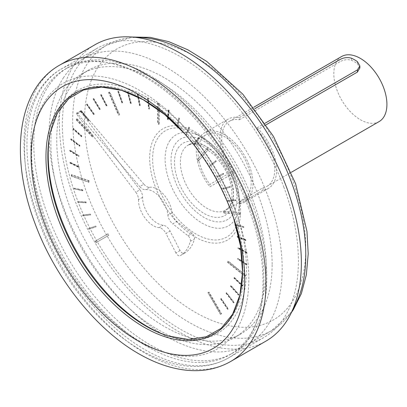 <?xml version="1.0" encoding="UTF-8"?>
<svg xmlns="http://www.w3.org/2000/svg" width="407" height="407" viewBox="0 0 407 407"><rect width="100%" height="100%" fill="white"/><g stroke="black" fill="none" stroke-linecap="round" stroke-linejoin="round"><path stroke-width="0.31" stroke-dasharray="2.04 1.53" d="M262.998 190.222L239.397 203.851L239.397 201.424L262.998 187.795L262.998 190.222A40.059 23.128 -120 0 0 268.274 188.477A40.059 23.128 -120 0 0 257.097 127.823L257.097 129.986L266.203 124.73M262.998 187.795A37.556 21.683 -120 0 0 267.023 186.304A37.556 21.683 -120 0 0 271.55 181.939A37.556 21.683 -120 0 0 257.097 129.986M233.496 173.189L233.496 170.762L209.89 184.391L209.89 186.813L233.496 173.189A40.059 23.128 -120 0 1 228.22 119.093L204.614 132.723A40.059 23.128 -120 0 0 209.89 186.813M233.496 170.762A37.556 21.683 -120 0 1 224.944 125.631A37.556 21.683 -120 0 1 229.472 121.261A37.556 21.683 -120 0 1 239.397 119.765L239.397 117.603A40.059 23.128 -120 0 0 228.22 119.093M239.397 203.851A40.059 23.128 -120 0 0 244.673 202.101A40.059 23.128 -120 0 0 233.496 141.453A40.059 23.128 -120 0 0 215.791 131.232A40.059 23.128 -120 0 0 204.614 132.723M239.397 201.424A37.556 21.683 -120 0 0 243.422 199.934A37.556 21.683 -120 0 0 247.944 195.569A37.556 21.683 -120 0 0 233.496 143.615A37.556 21.683 -120 0 0 215.791 133.394A37.556 21.683 -120 0 0 205.866 134.89A37.556 21.683 -120 0 0 201.338 139.255A37.556 21.683 -120 0 0 209.89 184.391M239.397 119.765L339.713 61.849L339.713 59.687M239.397 117.603L254.818 108.7M357.417 61.635L357.417 63.69A37.556 21.683 -120 0 0 351.516 60.282C347.609 59.132 343.676 59.656 339.713 61.849M257.097 127.823L265.166 123.168M357.417 63.69L359.859 67.928M63.355 77.91A164.82 95.162 60 0 1 83.221 58.74A164.82 95.162 60 0 1 235.485 134.086A164.82 95.162 60 0 1 267.913 325.051A164.82 95.162 60 0 1 248.041 344.22A164.82 95.162 60 0 1 95.782 268.874A164.82 95.162 60 0 1 63.355 77.91M379.141 121.576A37.556 21.683 60 0 1 344.449 104.411A37.556 21.683 60 0 1 337.062 60.897A37.556 21.683 60 0 1 341.59 56.527M272.146 264.336A152.299 87.932 -120 0 0 205.667 111.07A152.299 87.932 -120 0 0 88.304 70.263A152.299 87.932 -120 0 0 56.761 139.988A152.299 87.932 -120 0 0 123.24 293.259A152.299 87.932 -120 0 0 240.603 334.061A152.299 87.932 -120 0 0 272.146 264.336M266.244 267.745A152.299 87.932 -120 0 0 199.766 114.474A152.299 87.932 -120 0 0 82.402 73.672A152.299 87.932 -120 0 0 50.86 143.391A152.299 87.932 -120 0 0 117.338 296.662A152.299 87.932 -120 0 0 234.702 337.469A152.299 87.932 -120 0 0 266.244 267.745M108.064 233.755L95.543 240.985L96.378 242.43L108.898 235.2L108.064 233.755L107.769 233.928L108.603 235.373L108.898 235.2M88.985 180.688L71.622 174.654L71.851 176.124L89.214 182.158L88.985 180.688L88.69 180.861L88.919 182.331L89.214 182.158M93.356 136.009L76.999 118.742L76.547 119.739L92.903 137.006L93.356 136.009L92.903 137.006M119.699 114.774L109.865 92.099L108.883 92.287L118.722 114.962L119.699 114.774L118.722 114.962M159.142 124.14L159.142 103.699L157.962 103.017L157.962 123.463L159.142 124.14L158.847 124.313L157.667 123.631L157.962 123.463M198.382 160.958L208.216 149.639L207.239 148.316L197.4 159.636L198.382 160.958L198.087 161.126L197.105 159.803L197.4 159.636M224.201 212.81L240.552 214.428L240.105 212.907L223.748 211.289L224.201 212.81L223.906 212.978L223.453 211.462L223.748 211.289M227.889 262.22L245.253 276.231L245.482 275.03L228.118 261.019L227.594 262.393L228.118 261.019M208.206 292.536L220.726 314.219L221.561 313.736L209.04 292.053L207.911 292.709L209.04 292.053M95.808 226.027L88.858 228.342L89.219 229.085L96.174 226.77L95.808 226.027L95.513 226.195L95.879 226.943L96.174 226.77M90.471 214.036L82.926 215.018L83.231 215.781L90.781 214.794L90.471 214.036L90.176 214.209L90.486 214.967L90.781 214.794M86.081 201.933L78.042 201.572L78.292 202.33L86.33 202.691L86.081 201.933L85.785 202.101L86.035 202.864L86.33 202.691M82.697 189.876L74.278 188.176L74.461 188.929L82.875 190.629L82.697 189.876L82.402 190.049L82.58 190.802L82.875 190.629M220.93 298.799L227.879 309.142L228.246 308.816L221.296 298.473L220.635 298.972L221.296 298.473M226.323 293.05L233.867 302.747L234.178 302.345L226.628 292.648L226.027 293.218L226.628 292.648M230.774 286.085L238.812 295.009L239.062 294.531L231.023 285.612L230.479 286.258L231.023 285.612M234.223 278.006L242.643 286.029L242.826 285.485L234.407 277.467L233.928 278.179L234.407 277.467M237.947 258.964L246.769 264.86L246.815 264.209L237.993 258.313L237.652 259.137L237.993 258.313M238.166 248.265L247.008 252.966L246.988 252.274L238.141 247.568L237.871 248.433L238.141 247.568M237.281 236.971L246.021 240.42L245.93 239.692L237.189 236.243L236.986 237.139L237.189 236.243M235.302 225.239L243.824 227.386L243.666 226.638L235.144 224.491L235.302 225.239L235.007 225.412L234.849 224.664L235.144 224.491M228.2 201.129L235.923 200.595L235.638 199.837L227.915 200.371L228.2 201.129L227.905 201.302L227.62 200.539L227.915 200.371M223.173 189.087L230.337 187.21L229.991 186.462L222.827 188.334L223.173 189.087L222.878 189.255L222.532 188.502L222.827 188.334M217.252 177.269L223.748 174.084L223.351 173.351L216.85 176.536L217.252 177.269L216.956 177.437L216.555 176.704L216.85 176.536M210.516 165.842L216.259 161.391L215.812 160.689L210.063 165.14L210.516 165.842L210.221 166.01L209.768 165.308L210.063 165.14M194.978 144.795L198.998 138.009L198.474 137.393L194.454 144.18L194.978 144.795L194.683 144.963L194.159 144.353L194.454 144.18M186.401 135.465L189.464 127.645L188.909 127.086L185.846 134.91L186.401 135.465L186.106 135.633L185.551 135.078L185.846 134.91M177.437 127.106L179.502 118.361L178.927 117.867L176.862 126.613L177.437 127.106L177.142 127.274L176.567 126.786L176.862 126.613M168.208 119.836L169.246 110.287L168.661 109.865L167.623 119.414L168.208 119.836L167.328 119.587L167.623 119.414M149.481 108.944L148.443 98.189L147.853 97.934L148.896 108.684L149.481 108.944L148.601 108.852L148.896 108.684M140.242 105.474L138.177 94.343L137.602 94.17L139.667 105.301L140.242 105.474L139.667 105.301M131.258 103.388L128.19 92.033L127.64 91.946L130.703 103.307L131.258 103.388L130.703 103.307M122.649 102.722L118.63 91.295L118.101 91.3L122.12 102.727L122.649 102.722L122.12 102.727M107.036 105.657L101.292 94.566L100.839 94.75L106.588 105.84L107.036 105.657L106.588 105.84M100.254 109.218L93.752 98.53L93.351 98.799L99.852 109.488L100.254 109.218L99.852 109.488M94.276 114.113L87.113 103.973L86.767 104.324L93.931 114.464L94.276 114.113L93.931 114.464M89.189 120.279L81.466 110.826L81.176 111.253L88.899 120.706L89.189 120.279L88.899 120.706M81.96 136.05L73.438 128.358L73.28 128.922L81.797 136.615L81.96 136.05L81.797 136.615M79.914 145.441L71.174 138.797L71.077 139.418L79.823 146.062L79.914 145.441L79.528 146.23L79.823 146.062M78.963 155.667L70.116 150.158L70.09 150.824L78.938 156.334L78.963 155.667L78.668 155.835L78.643 156.502L78.938 156.334M79.111 166.58L70.284 162.291L70.335 162.993L79.156 167.287L79.111 166.58L78.861 167.46L79.156 167.287M96.378 242.43L108.603 235.373M95.543 240.985L107.769 233.928M95.248 241.153L96.083 242.597M71.851 176.124L71.556 176.292L88.919 182.331M71.622 174.654L71.327 174.822L88.69 180.861M71.327 174.822L71.556 176.292M76.547 119.739L76.251 119.912L92.608 137.174M76.999 118.742L76.704 118.915L93.061 136.177M76.704 118.915L76.251 119.912M108.883 92.287L108.588 92.46L118.427 115.135M109.865 92.099L109.569 92.267L119.404 114.942M109.569 92.267L108.588 92.46M157.962 103.017L157.667 103.19L157.667 123.631M159.142 103.699L158.847 103.871L158.847 124.313M158.847 103.871L157.667 103.19M207.239 148.316L197.105 159.803M208.216 149.639L198.087 161.126M207.921 149.812L206.944 148.484M240.105 212.907L223.453 211.462M240.552 214.428L223.906 212.978M240.257 214.601L239.809 213.08M245.482 275.03L245.187 275.198L227.823 261.187M245.253 276.231L244.958 276.404L227.594 262.393M244.958 276.404L245.187 275.198M221.561 313.736L221.266 313.909L208.745 292.226M220.726 314.219L220.431 314.387L207.911 292.709M220.431 314.387L221.266 313.909M89.219 229.085L95.879 226.943M88.858 228.342L95.513 226.195M88.563 228.51L88.924 229.258M83.231 215.781L90.486 214.967M82.926 215.018L90.176 214.209M82.631 215.191L82.936 215.949M78.292 202.33L86.035 202.864M78.042 201.572L85.785 202.101M77.747 201.74L77.996 202.503M74.461 188.929L82.58 190.802M74.278 188.176L82.402 190.049M73.982 188.344L74.166 189.097M228.246 308.816L227.951 308.989L221.001 298.646M227.879 309.142L227.584 309.31L220.635 298.972M227.584 309.31L227.951 308.989M234.178 302.345L233.883 302.513L226.333 292.816M233.867 302.747L233.572 302.92L226.027 293.218M233.572 302.92L233.883 302.513M239.062 294.531L238.767 294.704L230.728 285.78M238.812 295.009L238.517 295.177L230.479 286.258M238.517 295.177L238.767 294.704M242.826 285.485L242.531 285.653L234.111 277.635M242.643 286.029L242.348 286.197L233.928 278.179M242.348 286.197L242.531 285.653M246.815 264.209L246.52 264.377L237.698 258.481M246.769 264.86L246.474 265.033L237.652 259.137M246.474 265.033L246.52 264.377M246.988 252.274L246.693 252.442L237.846 247.741M247.008 252.966L246.713 253.139L237.871 248.433M246.713 253.139L246.693 252.442M245.93 239.692L245.635 239.86L236.894 236.411M246.021 240.42L245.726 240.588L236.986 237.139M245.726 240.588L245.635 239.86M243.666 226.638L234.849 224.664M243.824 227.386L235.007 225.412M243.528 227.554L243.371 226.806M235.638 199.837L227.62 200.539M235.923 200.595L227.905 201.302M235.628 200.768L235.343 200.005M229.991 186.462L222.532 188.502M230.337 187.21L222.878 189.255M230.041 187.383L229.696 186.63M223.351 173.351L216.555 176.704M223.748 174.084L216.956 177.437M223.453 174.252L223.056 173.519M215.812 160.689L209.768 165.308M216.259 161.391L210.221 166.01M215.964 161.559L215.517 160.857M198.474 137.393L194.159 144.353M198.998 138.009L194.683 144.963M198.702 138.177L198.178 137.566M188.909 127.086L185.551 135.078M189.464 127.645L186.106 135.633M189.169 127.813L188.614 127.259M178.927 117.867L176.567 126.786M179.502 118.361L177.142 127.274M179.207 118.529L178.632 118.04M168.661 109.865L168.366 110.038L167.328 119.587M169.246 110.287L168.951 110.455L167.913 120.004M168.951 110.455L168.366 110.038M147.853 97.934L147.558 98.102L148.601 108.852M148.443 98.189L148.148 98.362L149.186 109.112M148.148 98.362L147.558 98.102M137.602 94.17L137.307 94.338L139.372 105.469M138.177 94.343L137.881 94.51L139.947 105.642M137.881 94.51L137.307 94.338M127.64 91.946L127.345 92.119L130.408 103.475M128.19 92.033L127.895 92.201L130.962 103.561M127.895 92.201L127.345 92.119M118.101 91.3L117.806 91.473L121.825 102.9M118.63 91.295L118.335 91.468L122.354 102.895M118.335 91.468L117.806 91.473M100.839 94.75L100.544 94.923L106.293 106.013M101.292 94.566L100.997 94.739L106.741 105.83M100.997 94.739L100.544 94.923M93.351 98.799L93.055 98.967L99.557 109.656M93.752 98.53L93.457 98.698L99.959 109.391M93.457 98.698L93.055 98.967M86.767 104.324L86.472 104.492L93.635 114.637M87.113 103.973L86.818 104.141L93.981 114.286M86.818 104.141L86.472 104.492M81.176 111.253L80.881 111.426L88.604 120.879M81.466 110.826L81.171 110.994L88.894 120.447M81.171 110.994L80.881 111.426M73.28 128.922L72.985 129.09L81.502 136.788M73.438 128.358L73.143 128.531L81.665 136.223M73.143 128.531L72.985 129.09M71.077 139.418L70.782 139.586L79.528 146.23M71.174 138.797L70.879 138.965L79.619 145.614M70.879 138.965L70.782 139.586M70.09 150.824L69.795 150.997L78.643 156.502M70.116 150.158L69.821 150.331L78.668 155.835M69.821 150.331L69.795 150.997M70.335 162.993L70.04 163.166L78.861 167.46M70.284 162.291L69.989 162.459L78.816 166.753M69.989 162.459L70.04 163.166M249.618 206.573A164.82 95.162 -120 0 0 64.932 69.302A164.82 95.162 -120 0 0 45.06 217.511A164.82 95.162 -120 0 0 229.746 354.782A164.82 95.162 -120 0 0 249.618 206.573M252.569 204.869A164.82 95.162 -120 0 0 67.883 67.603A164.82 95.162 -120 0 0 48.011 215.807A164.82 95.162 -120 0 0 232.697 353.078A164.82 95.162 -120 0 0 252.569 204.869M94.846 44.806A171.077 98.774 -120 0 0 74.222 198.641A171.077 98.774 -120 0 0 265.924 341.122M283.959 187.423A166.906 96.362 -120 0 0 96.932 48.418A166.906 96.362 -120 0 0 76.811 198.504A166.906 96.362 -120 0 0 263.838 337.51A166.906 96.362 -120 0 0 283.959 187.423M168.763 336.182A140.201 80.947 -120 0 0 169.592 336.441A140.201 80.947 -120 0 0 236.798 214.357A140.201 80.947 -120 0 0 234.34 207.392A140.201 80.947 -120 0 0 190.069 133.415A140.201 80.947 -120 0 0 50.733 130.571A140.201 80.947 -120 0 0 50.544 131.42M149.659 187.276A20.864 12.047 -120 0 1 172.024 212.754A8.344 4.818 -120 0 0 176.862 221.474L172.731 223.855A8.344 4.818 -120 0 1 167.898 215.14A20.864 12.047 -120 0 0 145.528 189.662A8.344 4.818 60 0 1 139.738 186.569L143.869 184.183A8.344 4.818 60 0 0 149.659 187.276L145.528 189.662M142.623 197.283L138.492 199.669A8.344 4.818 60 0 0 135.785 192.19L139.916 189.81A8.344 4.818 60 0 1 142.623 197.283A20.864 12.047 -120 0 0 163.227 225.269A8.344 4.818 60 0 1 170.095 231.105L180.052 250.554A4.172 2.411 -120 0 0 184.391 253.286A54.243 31.319 -120 0 0 184.493 253.225A54.243 31.319 -120 0 0 194.46 238.96A4.172 2.411 60 0 0 192.119 233.384L176.862 221.474M138.492 199.669A20.864 12.047 -120 0 0 159.101 227.65A8.344 4.818 60 0 1 165.964 233.491L170.095 231.105M180.052 250.554L175.921 252.94A4.172 2.411 -120 0 0 180.26 255.672A54.243 31.319 -120 0 0 180.362 255.611A54.243 31.319 -120 0 0 190.328 241.346A4.172 2.411 60 0 0 187.988 235.77L172.731 223.855M175.921 252.94L165.964 233.491M143.869 184.183L81.436 110.999L77.305 113.385L139.738 186.569M139.916 189.81L80.845 111.839L76.714 114.225L135.785 192.19M77.305 113.385A0.834 0.483 -120 0 0 76.618 113.11A0.834 0.483 -120 0 0 76.714 114.225M81.436 110.999A0.834 0.483 -120 0 0 80.749 110.724A0.834 0.483 -120 0 0 80.845 111.839M351.516 60.282L351.516 58.226M292.943 309.132A164.82 95.162 60 0 1 291.514 311.421A164.82 95.162 60 0 1 271.647 330.591A164.82 95.162 60 0 1 119.383 255.25A164.82 95.162 60 0 1 86.961 64.286A164.82 95.162 60 0 1 106.827 45.116A164.82 95.162 60 0 1 136.06 37.403M98.036 67.135A156.476 90.339 60 0 1 248.184 102.951A156.476 90.339 60 0 1 292.236 301.76A156.476 90.339 60 0 1 142.094 265.944A156.476 90.339 60 0 1 98.036 67.135M169.673 140.959A52.518 30.322 60 0 1 202.264 137.454A52.518 30.322 60 0 1 239.397 201.775A52.518 30.322 60 0 1 234.849 219.704A52.518 30.322 60 0 1 184.457 207.687A52.518 30.322 60 0 1 169.673 140.959M175.061 144.388A46.617 26.913 60 0 1 219.79 155.057A46.617 26.913 60 0 1 232.916 214.286A46.617 26.913 60 0 1 188.187 203.612A46.617 26.913 60 0 1 175.061 144.388M235.048 232.667A64.316 37.134 60 0 1 173.331 217.943A64.316 37.134 60 0 1 155.225 136.228A64.316 37.134 60 0 1 216.941 150.946A64.316 37.134 60 0 1 235.048 232.667M157.921 137.937A61.365 35.429 -120 0 0 175.198 215.908A61.365 35.429 -120 0 0 234.081 229.955A61.365 35.429 -120 0 0 239.397 209A61.365 35.429 -120 0 0 196.001 133.842A61.365 35.429 -120 0 0 157.921 137.937M230.245 205.789A37.556 21.683 60 0 1 225.717 210.154A37.556 21.683 60 0 1 191.025 192.989A37.556 21.683 60 0 1 183.638 149.476A37.556 21.683 60 0 1 188.161 145.111A37.556 21.683 60 0 1 222.858 162.276A37.556 21.683 60 0 1 230.245 205.789M178.098 148.051A41.728 24.089 60 0 1 218.137 157.606A41.728 24.089 60 0 1 229.884 210.617A41.728 24.089 60 0 1 189.845 201.068A41.728 24.089 60 0 1 178.098 148.051M231.649 212.525A151.048 87.21 -120 0 0 231.629 212.479A151.048 87.21 -120 0 0 183.933 132.779L186.64 135.841A139.031 80.271 -120 0 0 185.307 134.351L186.64 135.841A139.031 80.271 -120 0 1 230.545 209.198A139.031 80.271 -120 0 1 232.982 216.107L234.279 219.983M59.442 65.247A171.077 98.774 -120 0 0 38.818 219.083A171.077 98.774 -120 0 0 230.52 361.564M248.55 207.865A166.906 96.362 -120 0 0 61.528 68.859A166.906 96.362 -120 0 0 41.407 218.946A166.906 96.362 -120 0 0 228.434 357.951A166.906 96.362 -120 0 0 248.55 207.865M235.546 211.035A153.556 88.655 -120 0 0 187.052 130.016A153.556 88.655 -120 0 0 61.421 84.407A153.556 88.655 -120 0 0 44.974 221.225A153.556 88.655 -120 0 0 189.703 356.298A153.556 88.655 -120 0 0 238.237 218.661A153.556 88.655 -120 0 0 235.546 211.035M233.628 218.066A139.031 80.271 -120 0 0 232.982 216.107L233.628 218.066M50.733 130.571L50.351 132.26A138.701 80.077 -120 0 1 132.55 92.949A138.701 80.077 -120 0 1 231.99 208.257A138.701 80.077 60 0 1 167.938 335.928L169.592 336.441M172.024 212.754L167.898 215.14M159.101 227.65L163.227 225.269M187.988 235.77L192.119 233.384M190.328 241.346L194.46 238.96M184.391 253.286L180.26 255.672M268.274 188.477L244.673 202.101M248.041 344.22L271.647 330.591L291.422 312.505M83.221 58.74L106.827 45.116L132.382 37.032M202.264 137.454C222.624 148.83 239.723 178.449 239.397 201.775L239.397 209C240.125 183.013 218.88 146.205 196.001 133.842L202.264 137.454M205.866 134.89L188.161 145.111L192.114 143.813L195.747 143.849L201.689 145.569L215.313 155.662L224.181 167.653L228.882 177.589L231.624 187.535L232.071 198.27L230.881 203.505L229.334 206.639L225.717 210.154L243.422 199.934M267.023 186.304L291.264 172.314M229.472 121.261L253.709 107.265M88.304 70.263L82.402 73.672M240.603 334.061L234.702 337.469M67.883 67.603L64.932 69.302M232.697 353.078L229.746 354.782M96.932 48.418L61.528 68.859C21.652 91.219 13.991 156.553 38.762 221.576C50.972 253.968 68.412 282.982 91.082 308.618C107.875 327.37 125.682 341.885 144.5 352.162C158.16 359.564 171.571 364.123 184.732 365.827C200.966 367.877 215.532 365.247 228.434 357.951L263.838 337.51M190.069 133.415L187.052 130.016C208.028 153.922 224.196 180.937 235.551 211.05L236.798 214.357M184.493 253.225L180.362 255.611M80.749 110.724L76.618 113.11"/><path stroke-width="0.61" d="M254.818 108.7L339.713 59.687C343.671 57.519 347.603 57.031 351.516 58.226A40.059 23.128 -120 0 1 357.417 61.635L359.859 65.914L357.417 69.907L357.417 72.07L266.203 124.73M265.166 123.168L357.417 69.907M359.859 67.928L357.417 72.07M253.709 107.265L341.59 56.527A37.556 21.683 60 0 1 376.282 73.698A37.556 21.683 60 0 1 383.669 117.206A37.556 21.683 60 0 1 379.141 121.576L291.264 172.314M230.52 361.564L265.924 341.122A171.077 98.774 -120 0 0 286.548 187.286A171.077 98.774 -120 0 0 94.846 44.806L59.442 65.247C17.084 89.306 9.641 156.756 34.849 223.026C55.398 279.166 98.031 332.173 142.516 355.835C156.573 363.461 170.472 368.172 184.208 369.968C201.287 372.14 216.722 369.337 230.52 361.564A171.077 98.774 -120 0 0 251.139 207.728A171.077 98.774 -120 0 0 59.442 65.247M50.544 131.42A140.201 80.947 -120 0 0 60.338 216.697A140.201 80.947 -120 0 0 168.763 336.182M136.06 37.403A164.82 95.162 60 0 1 271.647 140.273A164.82 95.162 60 0 1 292.943 309.132M234.279 219.983L231.639 212.505C220.462 182.875 204.563 156.298 183.933 132.779A151.048 87.21 -120 0 0 60.348 87.917A151.048 87.21 -120 0 0 44.165 222.507A151.048 87.21 -120 0 0 186.533 355.377A151.048 87.21 -120 0 0 234.279 219.983A151.048 87.21 -120 0 0 231.649 212.525M185.307 134.351A139.031 80.271 -120 0 0 72.385 94.872A139.031 80.271 -120 0 0 57.998 218.427A139.031 80.271 -120 0 0 188.365 340.735A139.031 80.271 -120 0 0 233.628 218.066L240.44 245.803L242.557 271.922L239.886 295.111L232.621 314.199L221.199 328.286L206.181 336.803L188.171 339.418L167.938 335.928A138.701 80.077 60 0 1 59.854 217.46A138.701 80.077 -120 0 1 50.351 132.26L57.448 112.988L68.722 98.692L83.613 89.952L101.531 87.108L121.703 90.369L143.122 99.659L164.693 114.565L185.307 134.351M359.859 66.005L359.859 68.03M132.382 37.032L150.254 37.358L168.905 41.697L187.907 49.837L206.848 61.518L242.821 94.175L273.418 136.309L295.563 183.623L306.97 231.324L308.211 253.836L306.364 274.735L301.394 293.518L293.33 309.717L291.422 312.505"/></g></svg>
